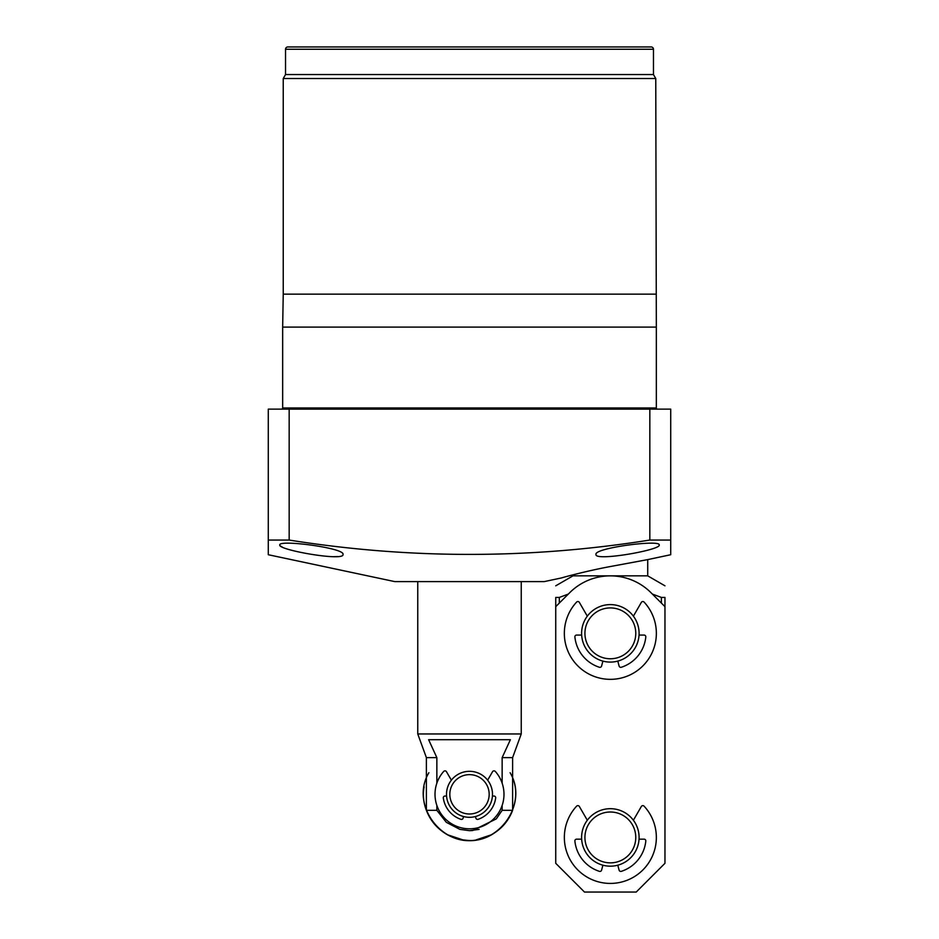 <?xml version="1.0" encoding="UTF-8"?>
<svg xmlns="http://www.w3.org/2000/svg" width="939" height="939" viewBox="0 0 939 939"><rect width="100%" height="100%" fill="white"/><g stroke="black" fill="none" stroke-linecap="round" stroke-linejoin="round"><path stroke-width="1.41" d="M602.908 661.115L601.582 666.068A1.725 1.725 0 0 1 599.387 667.265A35.647 35.647 0 0 1 574.891 636.971A1.725 1.725 0 0 1 576.605 635.069L581.652 635.069M587.309 616.16L579.363 602.404A1.725 1.725 0 0 0 576.605 602.087A45.988 45.988 0 0 0 610.35 679.343A45.988 45.988 0 0 0 644.095 602.087A1.725 1.725 0 0 0 641.337 602.404L633.391 616.16M639.048 635.069L644.095 635.069A1.725 1.725 0 0 1 645.809 636.971A35.647 35.647 0 0 1 621.313 667.265A1.725 1.725 0 0 1 619.118 666.068L617.792 661.115M602.908 865.195L601.582 870.16A1.725 1.725 0 0 1 599.387 871.345A35.647 35.647 0 0 1 574.891 841.062A1.725 1.725 0 0 1 576.605 839.161L581.652 839.161M587.309 820.24L579.363 806.495A1.725 1.725 0 0 0 576.605 806.178A45.988 45.988 0 0 0 610.35 883.423A45.988 45.988 0 0 0 644.095 806.178A1.725 1.725 0 0 0 641.337 806.495L633.391 820.24M639.048 839.161L644.095 839.161A1.725 1.725 0 0 1 645.809 841.062A35.647 35.647 0 0 1 621.313 871.345A1.725 1.725 0 0 1 619.118 870.16L617.792 865.195M584.927 633.344A25.423 25.423 0 0 1 610.35 607.92A25.423 25.423 0 0 1 635.773 633.344A25.423 25.423 0 0 1 610.35 658.767A25.423 25.423 0 0 1 584.927 633.344M581.605 633.344A28.745 28.745 0 0 1 610.35 604.599A28.745 28.745 0 0 1 639.095 633.344A28.745 28.745 0 0 1 610.35 662.089A28.745 28.745 0 0 1 581.605 633.344M584.927 837.435A25.423 25.423 0 0 1 610.35 812.012A25.423 25.423 0 0 1 635.773 837.435A25.423 25.423 0 0 1 610.35 862.859A25.423 25.423 0 0 1 584.927 837.435M581.605 837.435A28.745 28.745 0 0 1 610.35 808.69A28.745 28.745 0 0 1 639.095 837.435A28.745 28.745 0 0 1 610.35 866.181A28.745 28.745 0 0 1 581.605 837.435M569.703 592.697A57.49 57.49 0 0 1 650.997 592.697L664.965 606.653L664.965 863.305L636.219 892.05L584.481 892.05L555.735 863.305L555.735 606.653L569.703 592.697M670.716 550.747L670.716 409.134L289.165 409.134L289.165 540.054L268.284 540.054L268.284 554.726L394.767 581.605L544.233 581.605L561.757 577.884C561.663 577.72 587.18 570.818 609.669 566.663L647.722 559.609L647.722 575.853L572.978 575.853L555.735 585.819M652.37 594.07L661.373 597.427L661.373 603.061M664.965 606.653L664.965 597.427C664.965 582.426 664.965 582.426 664.965 597.427C664.965 582.426 664.965 582.426 664.965 597.427L661.373 597.427M664.965 670.716C664.965 696.304 664.965 696.304 664.965 670.716M559.327 603.061L559.327 597.427L555.735 597.427L555.735 606.653M555.735 597.427C555.735 582.426 555.735 582.426 555.735 597.427C555.735 582.426 555.735 582.426 555.735 597.427M559.327 597.427L568.33 594.07M451.366 780.18L446.471 771.717A1.725 1.725 0 0 0 443.689 771.435A34.497 34.497 0 0 0 469.5 828.808A34.497 34.497 0 0 0 495.311 771.435A1.725 1.725 0 0 0 492.529 771.717L487.634 780.18M463.549 816.531L463.115 818.139A1.725 1.725 0 0 1 460.885 819.324A26.445 26.445 0 0 1 443.314 798.009A1.725 1.725 0 0 1 445.016 796.037L446.565 796.037M492.435 796.037L493.984 796.037A1.725 1.725 0 0 1 495.686 798.009A26.445 26.445 0 0 1 478.115 819.324A1.725 1.725 0 0 1 475.885 818.139L475.451 816.531M449.828 794.312A19.672 19.672 0 0 0 469.5 813.996A19.672 19.672 0 0 0 489.172 794.312A19.672 19.672 0 0 0 469.5 774.64A19.672 19.672 0 0 0 449.828 794.312M446.506 794.312A22.994 22.994 0 0 0 469.5 817.317A22.994 22.994 0 0 0 492.494 794.312A22.994 22.994 0 0 0 469.5 771.318A22.994 22.994 0 0 0 446.506 794.312M502.142 805.462L502.142 810.322L496.308 818.878L472.681 830.534L469.5 830.675L479.125 829.372M417.761 581.605L417.761 733.958L521.239 733.958L512.612 757.644L502.142 757.644L502.142 783.173M436.858 783.173L436.858 757.644L428.618 739.697L510.382 739.697L502.142 757.644M502.142 810.322L512.612 810.322L512.612 757.644M462.622 839.795L447.75 834.841C437.644 829.266 430.52 821.097 426.388 810.322L436.858 810.322L436.858 805.462M426.388 810.322L426.388 757.644L436.858 757.644M469.5 830.675L459.875 829.372L446.318 822.318L436.858 810.322M343.017 554.456C344.66 561.71 277.592 549.89 279.787 544.996C278.132 539.315 345.399 548.024 343.017 554.456M659.213 544.996C661.408 549.89 594.41 561.71 595.983 554.456C593.624 548.012 660.845 539.315 659.213 544.996M657.488 409.134A1.15 1.15 0 0 1 656.338 407.984L282.662 407.984A1.15 1.15 0 0 1 281.512 409.134M651.173 46.95L287.827 46.95L651.173 46.95A2.301 2.301 0 0 1 653.462 49.251L653.462 74.545L655.762 78.524L656.338 327.089L282.662 327.089L282.662 407.984M656.338 327.089L656.338 407.984M655.762 294.153L283.238 294.153L282.662 327.089M655.762 78.524L283.238 78.524L283.238 294.153M653.462 74.545L285.538 74.545L283.238 78.524M287.827 46.95A2.301 2.301 0 0 0 285.538 49.251L285.538 74.545M647.722 559.609L670.716 554.726L670.716 554.033M289.165 540.054C409.263 559.174 529.49 559.174 649.835 540.054L670.716 540.054L670.716 554.726M289.165 409.134L268.284 409.134L268.284 550.747M649.835 540.054L649.835 409.134M268.284 552.707L268.284 553.458M568.283 576.053L566.029 576.663M280.409 545.946L282.17 547.003M333.65 556.686L337.664 556.545M653.462 49.251L285.538 49.251M647.722 575.853L664.965 585.819M572.978 574.809L572.978 575.853M476.378 839.795L491.25 834.841C501.356 829.266 508.48 821.097 512.612 810.322M459.042 839.102C495.557 849.666 529.69 805.275 510.1 772.703C528.152 803.009 499.994 845.159 465.087 840.1C439.429 838.363 419.228 812.118 424.111 786.87M521.239 581.605L521.239 733.958M479.958 839.102C443.443 849.666 409.31 805.275 428.9 772.703M426.388 757.644L417.761 733.958"/></g></svg>
